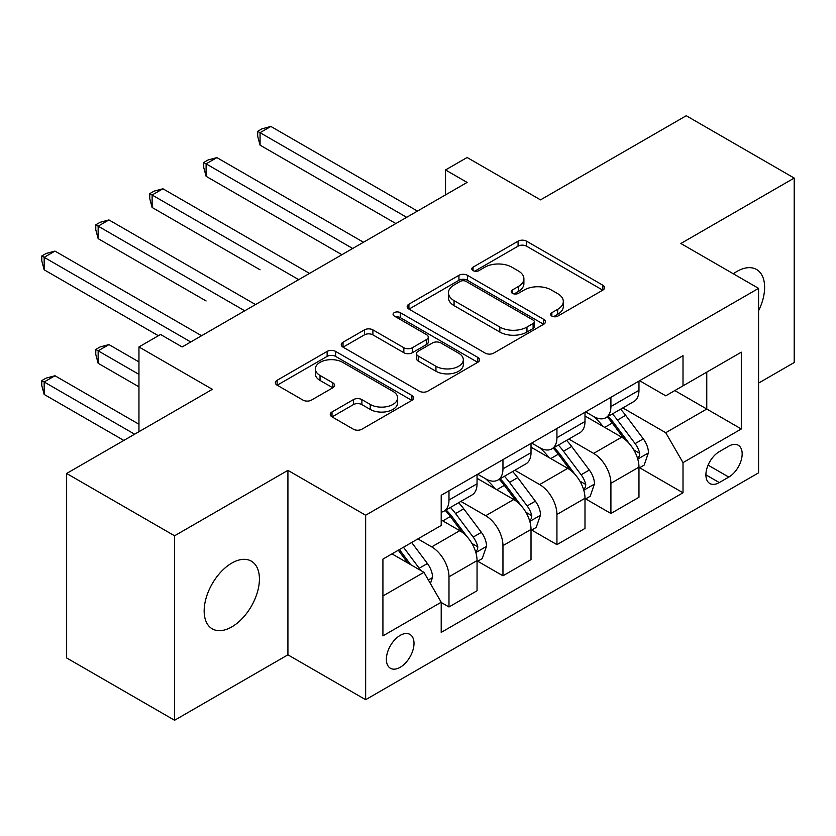 <?xml version="1.0" encoding="UTF-8"?>
<svg xmlns="http://www.w3.org/2000/svg" width="836" height="836" viewBox="0 0 836 836"><rect width="100%" height="100%" fill="white"/><g stroke="black" fill="none" stroke-linecap="round" stroke-linejoin="round"><path stroke-width="1.25" d="M551.865 316.112A4.201 2.424 0 0 0 557.8 316.112L602.84 290.113A5.998 3.459 0 0 0 604.595 287.668A5.998 3.459 0 0 0 602.84 285.212L526.544 241.176A5.998 3.459 0 0 0 518.069 241.176L473.04 267.175A4.201 2.424 0 0 0 471.807 268.878A4.201 2.424 0 0 0 473.04 270.592A4.201 2.424 0 0 0 478.965 270.592L484.796 267.227A19.176 11.077 0 0 1 511.925 267.227L518.278 270.906A19.176 11.077 0 0 1 523.9 278.733A19.176 11.077 0 0 1 518.278 286.56L512.458 289.925A4.201 2.424 0 0 0 511.224 291.639A4.201 2.424 0 0 0 512.458 293.352A4.201 2.424 0 0 0 518.383 293.352L524.214 289.987A19.176 11.077 0 0 1 551.342 289.987L557.696 293.655A19.176 11.077 0 0 1 563.318 301.493A19.176 11.077 0 0 1 557.696 309.32L551.865 312.685A4.201 2.424 0 0 0 550.642 314.399A4.201 2.424 0 0 0 551.865 316.112L551.865 312.685M231.791 626.906A39.083 22.562 120 0 0 257.321 592.473A39.083 22.562 120 0 0 251.333 561.155A39.083 22.562 120 0 0 231.791 563.088A39.083 22.562 120 0 0 206.262 597.531A39.083 22.562 120 0 0 212.25 628.839A39.083 22.562 120 0 0 231.791 626.906M758.576 310.783A39.083 22.562 120 0 0 756.528 269.474A39.083 22.562 120 0 0 736.986 271.418A39.083 22.562 120 0 0 733.339 273.8M400.193 667.295A19.541 11.286 120 0 0 412.953 650.074A19.541 11.286 120 0 0 409.964 634.419A19.541 11.286 120 0 0 400.193 635.381A19.541 11.286 120 0 0 387.423 652.602A19.541 11.286 120 0 0 390.422 668.267A19.541 11.286 120 0 0 400.193 667.295M332.007 411.97A5.998 3.459 0 0 0 330.251 414.416A5.998 3.459 0 0 0 332.007 416.861L353.409 429.223A5.998 3.459 0 0 0 361.883 429.223L411.897 400.35A5.998 3.459 0 0 0 413.653 397.905A5.998 3.459 0 0 0 411.897 395.449L335.612 351.413A5.998 3.459 0 0 0 327.127 351.413L277.124 380.286A5.998 3.459 0 0 0 275.368 382.731A5.998 3.459 0 0 0 277.124 385.177L302.977 400.099A5.998 3.459 0 0 0 311.452 400.099L332.853 387.747A5.998 3.459 0 0 0 334.609 385.302A5.998 3.459 0 0 0 332.853 382.857L320.031 375.448A16.03 9.259 0 0 1 315.339 368.906A16.03 9.259 0 0 1 325.235 360.347A16.03 9.259 0 0 1 342.708 362.354L392.93 391.352A16.03 9.259 0 0 1 397.633 397.905A16.03 9.259 0 0 1 387.726 406.453A16.03 9.259 0 0 1 370.254 404.446L361.883 399.618A5.998 3.459 0 0 0 353.409 399.618L332.007 411.97L332.007 416.861M758.576 383.097L794.2 362.531L794.2 178.058L686.251 115.734L540.526 199.867L467.115 157.492L445.525 169.948L467.115 182.415L182.133 346.95L160.543 334.484L138.954 346.95L138.954 431.71M174.578 535.792L174.578 720.266L287.918 654.828L287.918 470.354L174.578 535.792L66.629 473.469L212.354 389.325L138.954 346.95M287.918 470.354L365.645 515.227L758.576 288.368L758.576 472.842L365.645 699.701L365.645 515.227M794.2 178.058L680.859 243.495L758.576 288.368M485.225 353.116A5.998 3.459 0 0 0 493.7 353.116L543.713 324.243A5.998 3.459 0 0 0 545.469 321.797A5.998 3.459 0 0 0 543.713 319.352L467.418 275.305A5.998 3.459 0 0 0 458.943 275.305L408.929 304.179A5.998 3.459 0 0 0 407.174 306.624A5.998 3.459 0 0 0 408.929 309.08L485.225 353.116M395.982 317.022A4.201 2.424 0 0 1 400.245 317.607L400.245 312.622L477.805 357.4A5.998 3.459 0 0 1 479.561 359.846A5.998 3.459 0 0 1 477.805 362.301L427.792 391.175A5.998 3.459 0 0 1 419.317 391.175L343.021 347.128L343.021 342.227A5.998 3.459 0 0 0 341.266 344.683A5.998 3.459 0 0 0 343.021 347.128M343.021 342.227L364.433 329.875A5.998 3.459 0 0 1 372.908 329.875L403.84 347.734A5.998 3.459 0 0 0 412.326 347.734L426.517 339.541A5.998 3.459 0 0 0 428.272 337.096A5.998 3.459 0 0 0 426.517 334.651L394.31 316.05A4.201 2.424 0 0 1 393.077 314.336A4.201 2.424 0 0 1 395.668 312.1A4.201 2.424 0 0 1 400.245 312.622M174.578 720.266L66.629 657.942L66.629 473.469M728.783 446.173L719.284 451.659A18.925 10.931 120 0 0 706.922 468.338A18.925 10.931 120 0 0 709.816 483.501A18.925 10.931 120 0 0 719.284 482.571L728.783 477.084A18.925 10.931 120 0 0 741.145 460.406A18.925 10.931 120 0 0 738.251 445.233A18.925 10.931 120 0 0 728.783 446.173M639.613 380.725L665.738 395.815L683.012 385.845L683.012 355.676L441.209 495.278L441.209 525.447L382.919 559.096L382.919 635.882L441.209 602.233L441.209 632.392L683.012 492.791L683.012 462.621L665.738 432.714L622.81 407.916M683.012 385.845L741.302 352.186L741.302 428.972L683.012 462.621M287.918 654.828L365.645 699.701M445.525 169.948L445.525 194.882M674.809 390.579L706.765 409.023L706.765 372.125L741.302 352.186M665.738 432.714L706.765 409.023L741.302 428.972M382.919 595.995L423.936 572.315L391.979 553.86M441.209 602.474L448.984 606.967L448.984 576.798A24.422 14.107 -120 0 0 431.71 546.89L417.895 538.907M448.984 606.967L477.053 590.759L477.053 560.601A24.422 14.107 -120 0 0 459.779 530.682L441.209 519.961M477.69 561.217L502.958 575.805L502.958 545.636A24.422 14.107 -120 0 0 485.685 515.728L460.887 501.401M502.958 575.805L531.017 559.597L531.017 529.439A24.422 14.107 -120 0 0 513.753 499.52L477.053 478.328M531.665 530.055L556.933 544.644L556.933 514.474A24.422 14.107 -120 0 0 539.659 484.566L514.861 470.24M556.933 544.644L584.991 528.436L584.991 498.277A24.422 14.107 -120 0 0 567.728 468.359L531.017 447.166M585.639 498.893L610.907 513.482L610.907 483.312A24.422 14.107 -120 0 0 593.633 453.405L568.835 439.078M610.907 513.482L638.965 497.274L638.965 467.115A24.422 14.107 -120 0 0 621.702 437.197L584.991 416.004M585.639 411.887L593.633 416.506A24.422 14.107 -120 0 0 605.849 417.718A24.422 14.107 -120 0 0 610.907 406.536L610.907 397.309M531.665 443.049L539.659 447.668A24.422 14.107 -120 0 0 551.875 448.88A24.422 14.107 -120 0 0 556.933 437.698L556.933 428.471M477.69 474.211L485.685 478.829A24.422 14.107 -120 0 0 497.901 480.042A24.422 14.107 -120 0 0 502.958 468.86L502.958 459.633M639.613 467.732L683.012 492.791M605.849 417.718L633.907 401.51A24.422 14.107 -120 0 0 638.965 390.328L638.965 381.101M551.875 448.88L579.933 432.672A24.422 14.107 -120 0 0 584.991 421.49L584.991 412.263M497.901 480.042L525.959 463.834A24.422 14.107 -120 0 0 531.017 452.652L531.017 443.425M441.209 512.186A24.422 14.107 -120 0 0 443.926 511.204L471.985 494.996A24.422 14.107 -120 0 0 477.053 483.814L477.053 474.587M443.926 511.204A24.422 14.107 -120 0 0 448.984 500.022L448.984 490.795M423.936 572.315L441.209 602.233M553.547 316.698L557.696 314.305A19.176 11.077 0 0 0 563.318 306.478L563.318 301.493M523.9 278.733L523.9 283.717A19.176 11.077 0 0 1 518.278 291.545L514.13 293.948M602.756 290.155L526.544 246.16A5.998 3.459 0 0 0 518.069 246.16L474.712 271.188M543.63 324.295L467.418 280.29A5.998 3.459 0 0 0 458.943 280.29L409.013 309.121M533.117 323.511A4.201 2.424 0 0 0 534.34 321.797A4.201 2.424 0 0 0 533.117 320.084L466.154 281.429A4.201 2.424 0 0 0 460.218 281.429L454.073 284.971A19.176 11.077 0 0 0 448.451 292.799A19.176 11.077 0 0 0 454.073 300.636L499.844 327.064A19.176 11.077 0 0 0 526.973 327.064L533.117 323.511L533.117 328.496A4.201 2.424 0 0 0 534.34 326.782L534.34 321.797M448.451 292.799L448.451 297.783A19.176 11.077 0 0 0 454.073 305.621L454.073 300.636M533.117 328.496L526.973 332.049A19.176 11.077 0 0 1 499.844 332.049L454.073 305.621M343.105 347.17L364.433 334.86L364.433 329.875M428.272 337.096L428.272 342.081A5.998 3.459 0 0 1 426.517 344.526L412.326 352.719A5.998 3.459 0 0 1 403.84 352.719L372.908 334.86A5.998 3.459 0 0 0 364.433 334.86M400.245 317.607L477.722 362.343M435.953 366.272A16.03 9.259 0 0 0 453.425 368.279A16.03 9.259 0 0 0 463.322 359.731A16.03 9.259 0 0 0 458.63 353.179L440.927 342.969A5.998 3.459 0 0 0 432.452 342.969L418.251 351.162A5.998 3.459 0 0 0 416.495 353.607A5.998 3.459 0 0 0 418.251 356.052L435.953 366.272L435.953 371.257A16.03 9.259 0 0 0 453.425 373.264A16.03 9.259 0 0 0 463.322 364.715L463.322 359.731M416.495 353.607L416.495 358.592A5.998 3.459 0 0 0 418.251 361.047L418.251 356.052M435.953 371.257L418.251 361.047M397.633 397.905L397.633 402.889A16.03 9.259 0 0 1 387.726 411.437A16.03 9.259 0 0 1 370.254 409.431L361.883 404.603A5.998 3.459 0 0 0 353.409 404.603L332.08 416.913M315.339 368.906L315.339 373.891A16.03 9.259 0 0 0 320.031 380.432L320.031 375.448M332.77 387.789L320.031 380.432M411.814 400.392L335.612 356.397A5.998 3.459 0 0 0 327.127 356.397L277.197 385.218M638.965 468.108L644.148 465.119L648.464 452.652A16.187 9.342 -120 0 0 643.302 438.869L625.662 415.325A46.712 26.971 -120 0 0 620.563 409.212M603.017 426.412A46.712 26.971 -120 0 0 593.455 416.401M637.492 458.201L639.373 456.163L639.728 453.342A16.187 9.342 -120 0 0 635.099 443.613L617.459 420.059A46.712 26.971 -120 0 0 612.36 413.956M608.012 416.464A38.78 22.384 60 0 1 614.376 423.695L629.309 443.634M260.069 269.798L152.121 207.474L152.121 195.007L162.916 188.769L309.508 273.403M607.176 416.945A46.712 26.971 60 0 1 612.276 423.047L624.001 438.701M406.662 217.318L260.069 132.684L270.864 126.445L417.457 211.09M395.867 223.546L260.069 145.15L260.069 132.684L257.697 131.315L262.013 128.817L270.864 126.445M260.069 145.15L257.697 136.299L257.697 131.315M584.991 499.27L590.174 496.281L594.49 483.814A16.187 9.342 -120 0 0 589.328 470.031L571.688 446.487A46.712 26.971 -120 0 0 566.589 440.373M549.043 457.574A46.712 26.971 -120 0 0 539.481 447.563M583.518 489.363L585.399 487.325L585.754 484.504A16.187 9.342 -120 0 0 581.125 474.775L563.485 451.221A46.712 26.971 -120 0 0 558.385 445.118M554.038 447.626A38.78 22.384 60 0 1 560.402 454.857L575.335 474.796M206.095 300.96L98.146 238.636L98.146 226.169L108.941 219.931L255.534 304.565M553.202 448.106A46.712 26.971 60 0 1 558.302 454.209L570.027 469.863M531.017 530.432L536.2 527.443L540.516 514.976A16.187 9.342 -120 0 0 535.353 501.192L517.714 477.649A46.712 26.971 -120 0 0 512.614 471.535M495.069 488.736A46.712 26.971 -120 0 0 485.507 478.725M529.543 520.525L531.424 518.487L531.78 515.666A16.187 9.342 -120 0 0 527.15 505.937L509.511 482.382A46.712 26.971 -120 0 0 504.411 476.28M500.064 478.788A38.78 22.384 60 0 1 506.428 486.019L521.361 505.958M152.121 332.122L158.38 335.738M499.228 479.268A46.712 26.971 60 0 1 504.327 485.371L516.052 501.025M477.053 561.593L482.226 558.605L486.542 546.138A16.187 9.342 -120 0 0 481.379 532.354L463.74 508.81A46.712 26.971 -120 0 0 458.64 502.697M475.569 551.687L477.45 549.649L477.805 546.828A16.187 9.342 -120 0 0 473.176 537.099L455.536 513.544A46.712 26.971 -120 0 0 450.437 507.442M446.09 509.95A38.78 22.384 60 0 1 452.454 517.181L467.387 537.12M138.954 361.915L108.941 344.589L98.146 350.817L98.146 363.284L138.954 386.838M445.254 510.43A46.712 26.971 60 0 1 450.353 516.533L462.078 532.187M98.146 363.284L95.774 354.433L95.774 349.448L138.954 374.371M95.774 349.448L100.09 346.95L108.941 344.589M352.688 248.48L206.095 163.846L216.89 157.607L363.482 242.252M341.893 254.708L206.095 176.312L206.095 163.846L203.723 162.477L208.039 159.979L216.89 157.607M206.095 176.312L203.723 167.461L203.723 162.477M298.713 279.642L149.749 193.638L154.064 191.141L162.916 188.769M152.121 207.474L149.749 198.623L149.749 193.638M244.739 310.804L95.774 224.8L100.09 222.303L108.941 219.931M98.146 238.636L95.774 229.785L95.774 224.8M430.415 583.528L432.567 577.3A16.187 9.342 -120 0 0 427.405 563.516L411.667 542.501M138.954 424.228L54.967 375.751L44.172 381.979L44.172 394.446L123.843 440.436M420.675 570.434A16.187 9.342 -120 0 0 419.202 568.25L403.464 547.235M399.409 549.576L410.716 564.676M398.281 550.234L407.874 563.036M44.172 394.446L41.8 385.595L41.8 380.61L134.638 434.208M41.8 380.61L46.116 378.112L54.967 375.751M190.765 341.966L44.172 257.331L54.967 251.093L201.56 335.727M158.38 335.727L44.172 269.798L44.172 257.331L41.8 255.962L46.116 253.465L54.967 251.093M44.172 269.798L41.8 260.947L41.8 255.962M431.71 546.89L459.779 530.682M485.685 515.728L513.753 499.52M539.659 484.566L567.728 468.359M593.633 453.405L621.702 437.197M610.907 406.536L638.965 390.328M610.907 483.312L638.965 467.115M556.933 514.474L584.991 498.277M556.933 437.698L584.991 421.49M502.958 545.636L531.017 529.439M502.958 468.86L531.017 452.652M448.984 576.798L477.053 560.601M448.984 500.022L477.053 483.814M708.082 465.13L728.783 477.084M705.897 474.838L719.284 482.571M557.696 314.305L557.696 309.32M512.458 293.352L512.458 289.925M518.278 291.545L518.278 286.56M473.04 270.592L473.04 267.175M518.069 246.16L518.069 241.176M526.544 246.16L526.544 241.176M602.84 290.113L602.84 285.212M408.929 309.08L408.929 304.179M458.943 280.29L458.943 275.305M467.418 280.29L467.418 275.305M543.713 324.243L543.713 319.352M499.844 332.049L499.844 327.064M526.973 332.049L526.973 327.064M372.908 334.86L372.908 329.875M403.84 352.719L403.84 347.734M412.326 352.719L412.326 347.734M426.517 344.526L426.517 339.541M477.805 362.301L477.805 357.4M353.409 404.603L353.409 399.618M361.883 404.603L361.883 399.618M370.254 409.431L370.254 404.446M332.853 387.747L332.853 382.857M277.124 385.177L277.124 380.286M327.127 356.397L327.127 351.413M335.612 356.397L335.612 351.413M411.897 400.35L411.897 395.449M637.763 459.079L648.36 452.966M617.459 420.059L625.662 415.325M604.731 427.405L612.276 423.047M635.099 443.613L643.302 438.869M633.813 449.925L639.728 453.342M583.789 490.241L594.386 484.128M563.485 451.221L571.688 446.487M550.757 458.567L558.302 454.209M581.125 474.775L589.328 470.031M579.839 481.087L585.754 484.504M529.815 521.403L540.411 515.289M509.511 482.382L517.714 477.649M496.783 489.729L504.327 485.371M527.15 505.937L535.353 501.192M525.865 512.249L531.78 515.666M475.841 552.565L486.437 546.451M455.536 513.544L463.74 508.81M442.808 520.891L450.353 516.533M473.176 537.099L481.379 532.354M471.891 543.41L477.805 546.828M428.366 579.975L432.463 577.613M419.202 568.25L427.405 563.516"/></g></svg>
